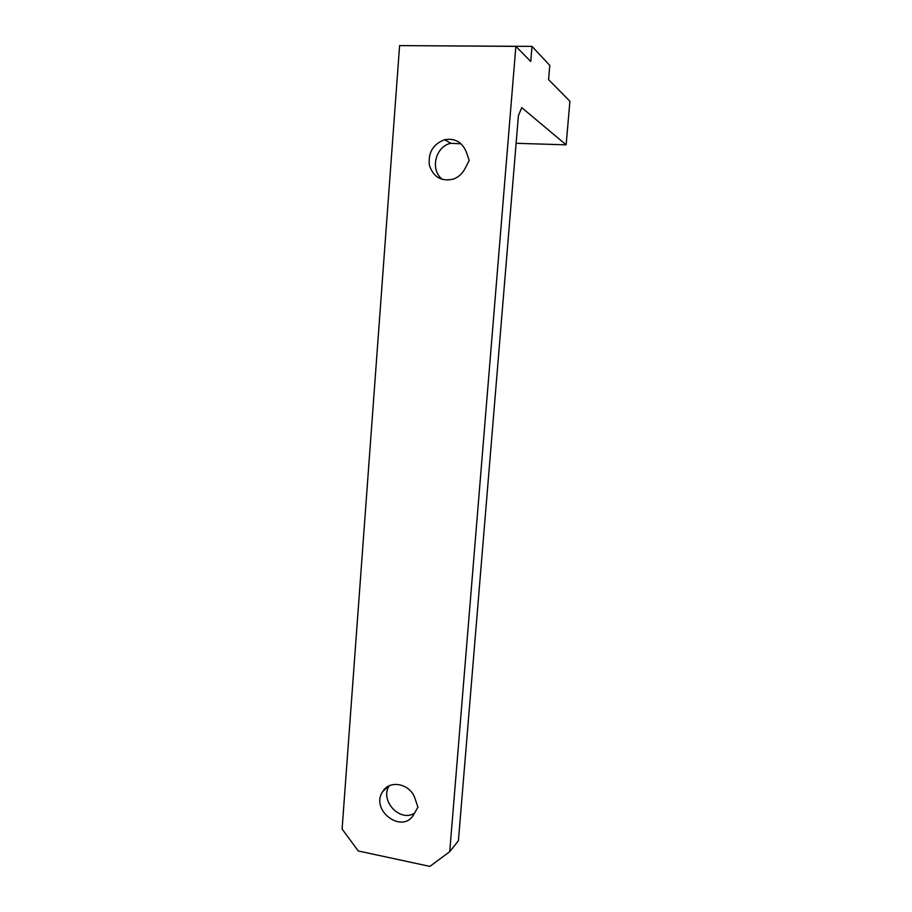 <?xml version="1.0" encoding="UTF-8"?>
<svg xmlns="http://www.w3.org/2000/svg" width="912" height="912" viewBox="0 0 912 912"><rect width="100%" height="100%" fill="white"/><g stroke="black" fill="none" stroke-linecap="round" stroke-linejoin="round"><path stroke-width="1.37" d="M442.742 179.596C429.757 170.715 435.07 146.467 450.802 143.309L461.062 143.8M414.447 813.253C399.866 822.533 379.654 800.542 389.093 785.87M464.869 168.868C462.19 173.85 458.326 177.27 453.275 179.117C441.34 181.762 433.382 177.133 429.392 165.243C428.013 152.566 433.109 144.05 444.668 139.696C454.826 137.986 462.008 141.987 466.214 151.723L469.235 160.432L464.869 168.868M413.866 814.256L413.831 814.325C402.739 834.89 369.611 810.255 382.789 791.479C389.823 779.258 410.674 783.807 415.097 798.741L417.947 807.2L413.866 814.256M566.135 144.837L521.721 107.605L518.392 115.756L458.405 840.75L449.73 851.683L429.883 866.4L358.256 850.976L342.091 829.031L399.593 45.6L515.861 46.375L530.761 61.503L532.015 46.387L549.788 65.402L548.579 79.606L569.909 101.278L566.135 144.837L516.112 143.298M515.861 46.375L449.73 851.683M420.489 45.737L532.015 46.387M444.668 139.696L450.802 143.309M382.789 791.479L388.352 786.247"/></g></svg>
